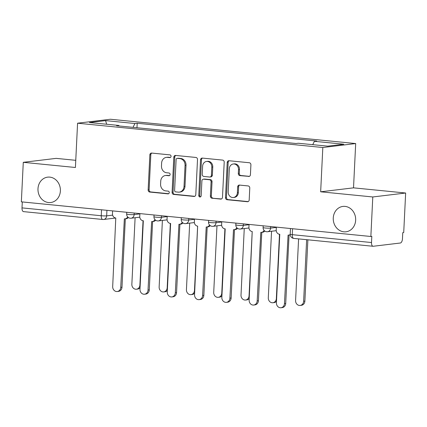 <?xml version="1.0" encoding="UTF-8"?>
<svg xmlns="http://www.w3.org/2000/svg" width="427" height="427" viewBox="0 0 427 427"><rect width="100%" height="100%" fill="white"/><g stroke="black" fill="none" stroke-linecap="round" stroke-linejoin="round"><path stroke-width="0.64" d="M171.051 156.357A1.372 1.201 -96.9 0 0 169.914 154.873L151.67 153.069A1.959 1.713 -96.9 0 0 149.861 154.846L148.142 189.935A1.959 1.713 -96.9 0 0 149.765 192.054L168.008 193.863A1.372 1.201 -96.9 0 0 168.142 191.131L165.783 190.901A6.272 5.492 -96.9 0 1 160.589 184.117L160.733 181.192A6.272 5.492 -96.9 0 1 165.479 175.508A6.272 5.492 -96.9 0 1 166.535 175.497L168.895 175.732A1.372 1.201 -96.9 0 0 169.028 173.004L166.669 172.77A6.272 5.492 -96.9 0 1 161.481 165.986L161.619 163.061A6.272 5.492 -96.9 0 1 166.365 157.382A6.272 5.492 -96.9 0 1 167.421 157.371L169.781 157.606A1.372 1.201 -96.9 0 0 171.051 156.357M333.263 217.994A12.778 11.187 -96.9 0 0 345.982 231.792A12.778 11.187 -96.9 0 0 355.654 220.215A12.778 11.187 -96.9 0 0 342.934 206.417A12.778 11.187 -96.9 0 0 333.263 217.994M37.987 188.723A12.778 11.187 -96.9 0 0 50.706 202.526A12.778 11.187 -96.9 0 0 60.378 190.944A12.778 11.187 -96.9 0 0 47.659 177.146A12.778 11.187 -96.9 0 0 37.987 188.723M248.61 176.484A1.959 1.713 -96.9 0 0 250.425 174.707L250.905 164.859A1.959 1.713 -96.9 0 0 249.283 162.74L229.021 160.733A1.959 1.713 -96.9 0 0 227.212 162.511L225.493 197.6A1.959 1.713 -96.9 0 0 227.116 199.719L247.377 201.731A1.959 1.713 -96.9 0 0 249.192 199.948L249.774 188.061A1.959 1.713 -96.9 0 0 248.151 185.937L239.478 185.078A1.959 1.713 -96.9 0 0 237.668 186.861L237.38 192.753A5.241 4.59 -96.9 0 1 233.409 197.504A5.241 4.59 -96.9 0 1 228.194 191.846L229.32 168.745A5.241 4.59 -96.9 0 1 233.286 163.995A5.241 4.59 -96.9 0 1 238.506 169.658L238.319 173.506A1.959 1.713 -96.9 0 0 239.942 175.625L249.261 176.404M322.823 147.512L320.656 191.798L372.787 196.964L370.855 236.489L21.35 201.843L23.282 162.324L75.414 167.491L77.575 123.206L322.823 147.512L355.686 143.557L110.444 119.25L77.575 123.206M197.509 159.57A1.959 1.713 -96.9 0 0 195.886 157.451L175.625 155.439A1.959 1.713 -96.9 0 0 173.81 157.221L172.097 192.31A1.959 1.713 -96.9 0 0 173.72 194.429L193.981 196.436A1.959 1.713 -96.9 0 0 195.79 194.659L197.509 159.57M202.323 158.086L222.584 160.093A1.959 1.713 -96.9 0 1 224.207 162.217L222.488 197.306A1.959 1.713 -96.9 0 1 220.679 199.083L212.005 198.224A1.959 1.713 -96.9 0 1 210.383 196.105L211.082 181.875A1.959 1.713 -96.9 0 0 209.46 179.756L203.706 179.185A1.959 1.713 -96.9 0 0 201.896 180.963L201.17 195.779A1.372 1.201 -96.9 0 1 198.768 195.539L200.514 159.869A1.959 1.713 -96.9 0 1 202.323 158.086M372.787 196.964L405.65 193.015L403.718 232.534L402.757 232.651L402.458 238.805A3.992 1.895 95.7 0 1 400.35 243.011L373.23 246.267A3.992 1.895 95.7 0 1 373.033 246.272L293.792 238.415A3.992 1.895 -84.3 0 1 292.271 234.674L371.511 242.531A3.992 1.895 95.7 0 0 373.033 246.272M75.76 160.317L56.145 158.369L23.282 162.324M405.65 193.015L353.524 187.848L355.686 143.557M370.855 236.489L371.81 236.371L371.511 242.531M23.731 211.627A3.992 1.895 -84.3 0 1 23.528 211.627A3.992 1.895 -84.3 0 1 22.007 207.885L101.247 215.742A3.992 0.368 2.8 0 0 106.665 215.854L112.637 215.139M22.3 201.939L22.007 207.885M119.085 125.97L118.845 125.453L89.462 122.544L105.554 120.606L134.943 123.52L133.016 127.353M312.729 144.673L314.416 141.31L316.669 141.038L137.195 123.248L134.943 123.52M314.416 141.31L343.804 144.219L327.706 146.157L298.324 143.242L296.071 143.515L116.598 125.725L118.845 125.453M320.656 191.798L353.524 187.848M136.976 127.748L137.195 123.248M105.554 120.606L106.665 124.246M170.432 157.456L168.377 157.253A6.272 5.492 -96.9 0 0 167.325 157.264L166.365 157.382M165.479 175.508L166.439 175.396A6.272 5.492 -96.9 0 1 167.491 175.385L169.546 175.588M151.847 153.085A1.959 1.713 -96.9 0 0 150.816 154.729L149.103 189.818A1.959 1.713 -96.9 0 0 150.726 191.936L168.66 193.714M175.796 155.46A1.959 1.713 -96.9 0 0 174.771 157.104L173.052 192.193A1.959 1.713 -96.9 0 0 174.675 194.312L194.76 196.303M177.381 158.358A1.372 1.201 -96.9 0 0 176.111 159.602L174.606 190.405A1.372 1.201 -96.9 0 0 175.737 191.888L178.23 192.134A6.272 5.492 -96.9 0 0 179.281 192.123A6.272 5.492 -96.9 0 0 184.026 186.439L185.056 165.388A6.272 5.492 -96.9 0 0 179.868 158.604L177.381 158.358L178.337 158.241A1.372 1.201 -96.9 0 0 178.107 158.246L177.146 158.358M179.281 192.123L180.242 192.006A6.272 5.492 -96.9 0 0 184.987 186.327L184.026 186.439M178.337 158.241L180.829 158.486A6.272 5.492 -96.9 0 1 186.017 165.27L184.987 186.327M221.464 198.95L212.005 198.224M203.38 179.185L204.336 179.073A1.959 1.713 -96.9 0 1 204.666 179.068L210.42 179.639A1.959 1.713 -96.9 0 1 212.038 181.758L211.344 195.988A1.959 1.713 -96.9 0 0 212.966 198.107M202.499 158.102A1.959 1.713 -96.9 0 0 201.469 159.751L199.724 195.422A1.372 1.201 -96.9 0 0 200.599 196.847M211.803 167.106A5.241 4.59 -96.9 0 0 206.583 161.449A5.241 4.59 -96.9 0 0 202.617 166.194L202.222 174.333A1.959 1.713 -96.9 0 0 203.839 176.452L209.593 177.024A1.959 1.713 -96.9 0 0 211.408 175.246L211.803 167.106L212.763 166.989A5.241 4.59 -96.9 0 0 207.543 161.331L206.583 161.449M209.924 177.024L210.879 176.906A1.959 1.713 -96.9 0 0 212.363 175.129L211.408 175.246M212.763 166.989L212.363 175.129M233.286 163.995L234.247 163.877A5.241 4.59 -96.9 0 1 239.467 169.54L239.28 173.389A1.959 1.713 -96.9 0 0 240.897 175.508L249.395 176.351M233.409 197.504L234.37 197.391A5.241 4.59 -96.9 0 0 238.335 192.641L237.38 192.753M239.654 185.099A1.959 1.713 -96.9 0 0 238.624 186.743L238.335 192.641M229.198 160.749A1.959 1.713 -96.9 0 0 228.167 162.399L226.454 197.487A1.959 1.713 -96.9 0 0 228.077 199.606L248.162 201.597M135.108 217.727L131.852 284.259A4.59 4.019 -96.9 0 0 136.426 289.218A4.59 4.019 -96.9 0 0 139.901 285.055L143.045 220.722M140.056 287.755A4.59 4.019 83.1 0 1 137.67 289.063L136.426 289.218M112.611 210.89L112.477 213.703A3.992 3.496 -96.9 0 0 115.781 218.021L112.691 286.56A4.59 4.019 -96.9 0 0 117.265 291.518A4.59 4.019 -96.9 0 0 120.74 287.36L124.353 218.87A3.992 3.496 -96.9 0 0 125.02 218.864A3.992 3.496 -96.9 0 0 127.641 216.873M128.378 217.53A3.992 3.496 83.1 0 1 126.269 218.715L125.02 218.864M125.33 218.827L121.983 287.211A4.59 4.019 83.1 0 1 118.509 291.369L117.265 291.518M162.399 220.433L159.143 286.96A4.59 4.019 -96.9 0 0 163.712 291.919A4.59 4.019 -96.9 0 0 167.187 287.761L170.336 223.428L170.619 223.454L167.267 291.972A4.59 4.019 -96.9 0 0 171.841 296.93A4.59 4.019 -96.9 0 0 175.316 292.767L178.929 224.276A3.992 3.496 -96.9 0 0 179.602 224.271A3.992 3.496 -96.9 0 0 182.222 222.28M167.341 290.461A4.59 4.019 83.1 0 1 164.961 291.769L163.712 291.919M189.684 223.14L186.434 289.666A4.59 4.019 -96.9 0 0 191.002 294.625A4.59 4.019 -96.9 0 0 194.477 290.461L197.626 226.134M194.632 293.168A4.59 4.019 83.1 0 1 192.246 294.475L191.002 294.625M139.901 213.596L139.762 216.404A3.992 3.496 -96.9 0 0 143.066 220.727L143.333 220.748L139.981 289.266A4.59 4.019 -96.9 0 0 144.55 294.224A4.59 4.019 -96.9 0 0 148.025 290.061L151.638 221.576A3.992 3.496 -96.9 0 0 152.311 221.565A3.992 3.496 -96.9 0 0 154.932 219.579M155.668 220.231A3.992 3.496 83.1 0 1 153.555 221.416L152.311 221.565M152.615 221.533L149.274 289.912A4.59 4.019 83.1 0 1 145.799 294.075L144.55 294.224M182.953 222.937A3.992 3.496 83.1 0 1 180.845 224.122L179.602 224.271M179.906 224.234L176.559 292.618A4.59 4.019 83.1 0 1 173.084 296.781L171.841 296.93M167.192 216.302L167.053 219.11A3.992 3.496 -96.9 0 0 170.357 223.428M216.975 225.84L213.719 292.372A4.59 4.019 -96.9 0 0 218.293 297.331A4.59 4.019 -96.9 0 0 221.768 293.168L224.912 228.835L225.194 228.867L221.848 297.379A4.59 4.019 -96.9 0 0 226.417 302.337A4.59 4.019 -96.9 0 0 229.891 298.179L233.505 229.689A3.992 3.496 -96.9 0 0 234.177 229.683A3.992 3.496 -96.9 0 0 236.798 227.692M221.917 295.868A4.59 4.019 83.1 0 1 219.537 297.181L218.293 297.331M244.26 228.546L241.009 295.078A4.59 4.019 -96.9 0 0 245.578 300.037A4.59 4.019 -96.9 0 0 249.053 295.874L252.202 231.541M249.208 298.574A4.59 4.019 83.1 0 1 246.827 299.887L245.578 300.037M271.551 231.253L268.295 297.779A4.59 4.019 -96.9 0 0 272.869 302.738A4.59 4.019 -96.9 0 0 276.344 298.58L279.488 234.247L279.776 234.274L276.424 302.791A4.59 4.019 -96.9 0 0 280.993 307.75A4.59 4.019 -96.9 0 0 284.467 303.586L288.081 235.101A3.992 3.496 -96.9 0 0 288.753 235.09A3.992 3.496 -96.9 0 0 290.195 234.53M276.499 301.281A4.59 4.019 83.1 0 1 274.113 302.588L272.869 302.738M194.477 219.003L194.344 221.816A3.992 3.496 -96.9 0 0 197.648 226.134L194.557 294.678A4.59 4.019 -96.9 0 0 199.126 299.637A4.59 4.019 -96.9 0 0 202.606 295.473L206.214 226.983A3.992 3.496 -96.9 0 0 206.887 226.977A3.992 3.496 -96.9 0 0 209.508 224.986M210.244 225.643A3.992 3.496 83.1 0 1 208.136 226.828L206.887 226.977M207.191 226.94L203.85 295.324A4.59 4.019 83.1 0 1 200.375 299.487L199.126 299.637M237.535 228.349A3.992 3.496 83.1 0 1 235.421 229.534L234.177 229.683M234.482 229.646L231.135 298.03A4.59 4.019 83.1 0 1 227.66 302.188L226.417 302.337M221.768 221.709L221.629 224.522A3.992 3.496 -96.9 0 0 224.933 228.84M249.053 224.415L248.92 227.223A3.992 3.496 -96.9 0 0 252.224 231.546L249.133 300.085A4.59 4.019 -96.9 0 0 253.707 305.043A4.59 4.019 -96.9 0 0 257.182 300.886L260.796 232.395A3.992 3.496 -96.9 0 0 261.463 232.384A3.992 3.496 -96.9 0 0 264.083 230.399M264.82 231.055A3.992 3.496 83.1 0 1 262.712 232.235L261.463 232.384M261.772 232.352L258.426 300.731A4.59 4.019 83.1 0 1 254.951 304.894L253.707 305.043M298.596 238.896L295.585 300.485A4.59 4.019 -96.9 0 0 300.154 305.444A4.59 4.019 -96.9 0 0 303.634 301.286L306.645 239.691M307.878 239.814L304.878 301.131A4.59 4.019 83.1 0 1 301.403 305.294L300.154 305.444M290.216 234.909A3.992 3.496 83.1 0 1 289.997 234.941L288.753 235.09M289.058 235.053L285.716 303.437A4.59 4.019 83.1 0 1 282.242 307.6L280.993 307.75M276.344 227.121L276.205 229.929A3.992 3.496 -96.9 0 0 279.509 234.247M106.931 210.33L106.665 215.854A3.992 3.496 -96.9 0 1 103.644 219.473A3.992 3.496 -96.9 0 1 102.971 219.483A3.992 1.895 -84.3 0 1 102.774 219.483A3.992 1.895 -84.3 0 1 101.247 215.742L101.541 209.79M270.665 226.556L270.59 228.114L276.328 227.42M243.374 223.849L243.299 225.408L249.042 224.719M216.089 221.149L216.014 222.702L221.752 222.013M188.798 218.443L188.723 220.001L194.466 219.307M161.513 215.736L161.433 217.295L167.176 216.601M134.222 213.03L134.147 214.589L139.885 213.9M126.744 212.288L126.659 214.044A3.992 0.368 2.8 0 0 129.648 214.551A3.992 0.368 2.8 0 0 134.147 214.589A3.992 3.496 83.1 0 1 131.126 218.208L139.789 217.167M154.035 214.994L153.95 216.751A3.992 0.368 2.8 0 0 156.939 217.258A3.992 0.368 2.8 0 0 161.433 217.295A3.992 3.496 83.1 0 1 158.412 220.914L167.08 219.868M181.32 217.701L181.235 219.457A3.992 0.368 2.8 0 0 184.229 219.958A3.992 0.368 2.8 0 0 188.723 220.001A3.992 3.496 83.1 0 1 185.702 223.615L194.37 222.574M208.611 220.407L208.525 222.163A3.992 0.368 2.8 0 0 211.514 222.664A3.992 0.368 2.8 0 0 216.014 222.702A3.992 3.496 83.1 0 1 212.988 226.321L221.656 225.28M235.901 223.107L235.811 224.869A3.992 0.368 2.8 0 0 238.805 225.371A3.992 0.368 2.8 0 0 243.299 225.408A3.992 3.496 83.1 0 1 240.278 229.027L248.946 227.986M263.187 225.814L263.101 227.57A3.992 0.368 2.8 0 0 266.09 228.077A3.992 0.368 2.8 0 0 270.59 228.114A3.992 3.496 83.1 0 1 267.569 231.733L276.232 230.687M292.559 228.728L292.271 234.674A3.992 0.368 2.8 0 1 290.195 234.247A3.992 3.992 0 0 0 293.792 238.415A3.992 1.895 -84.3 0 0 293.989 238.415M168.377 157.253L167.421 157.371M169.348 175.678L168.895 175.732M167.491 175.385L166.535 175.497M168.462 193.805L168.008 193.863M150.726 191.936L149.765 192.054M149.103 189.818L148.142 189.935M150.816 154.729L149.861 154.846M170.234 157.547L169.781 157.606M194.627 196.356L193.981 196.436M174.675 194.312L173.72 194.429M173.052 192.193L172.097 192.31M174.771 157.104L173.81 157.221M186.017 165.27L185.056 165.388M180.829 158.486L179.868 158.604M221.33 199.003L220.679 199.083M211.344 195.988L210.383 196.105M212.038 181.758L211.082 181.875M210.42 179.639L209.46 179.756M204.666 179.068L203.706 179.185M199.724 195.422L198.768 195.539M201.469 159.751L200.514 159.869M240.897 175.508L239.942 175.625M239.28 173.389L238.319 173.506M239.467 169.54L238.506 169.658M238.624 186.743L237.668 186.861M248.028 201.651L247.377 201.731M228.077 199.606L227.116 199.719M226.454 197.487L225.493 197.6M228.167 162.399L227.212 162.511M140.189 285.017L139.901 285.055M120.74 287.36L121.983 287.211M167.475 287.723L167.187 287.761M194.765 290.429L194.477 290.461M148.025 290.061L149.274 289.912M175.316 292.767L176.559 292.618M222.051 293.135L221.768 293.168M249.341 295.842L249.053 295.874M276.632 298.542L276.344 298.58M202.606 295.473L203.85 295.324M229.891 298.179L231.135 298.03M257.182 300.886L258.426 300.731M304.878 301.131L303.634 301.286M284.467 303.586L285.716 303.437M126.659 214.044A3.992 3.992 0 0 0 131.126 218.208M153.95 216.751A3.992 3.992 0 0 0 158.412 220.914M181.235 219.457A3.992 3.992 0 0 0 185.702 223.615M208.525 222.163A3.992 3.992 0 0 0 212.988 226.321M235.811 224.869A3.992 3.992 0 0 0 240.278 229.027M263.101 227.57A3.992 3.992 0 0 0 267.569 231.733M290.477 228.52L290.195 234.247M115.76 218.016L103.644 219.473A3.992 3.992 0 0 1 102.774 219.483L23.528 211.627"/></g></svg>
